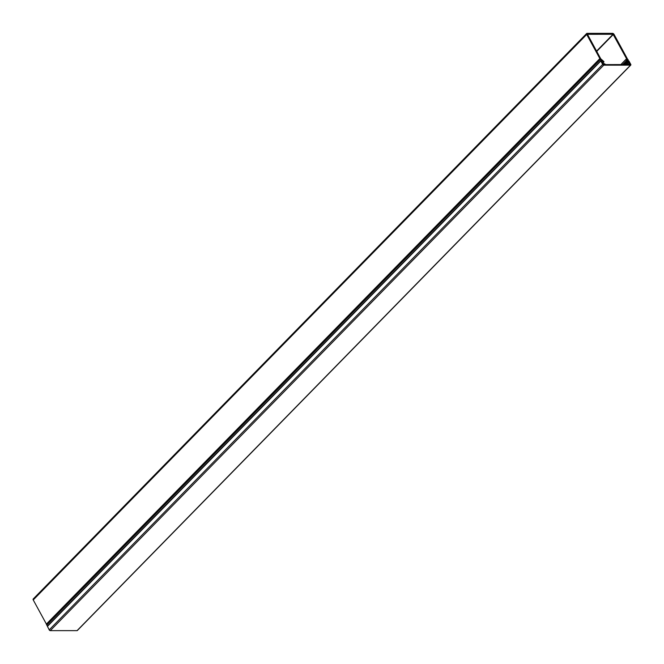 <?xml version="1.0" encoding="UTF-8"?>
<svg xmlns="http://www.w3.org/2000/svg" width="664" height="664" viewBox="0 0 664 664"><rect width="100%" height="100%" fill="white"/><g stroke="black" fill="none" stroke-linecap="round" stroke-linejoin="round"><path stroke-width="1" d="M627.065 61.246L628.841 61.735L629.87 63.636A1.179 0.647 -135.6 0 1 629.912 64.458A1.179 0.647 -135.6 0 1 629.58 64.582L627.92 64.2L629.231 63.802L628.501 62.308L626.335 61.295L626.567 58.756L613.055 34.262L587.474 34.304L600.737 58.772L603.875 61.561L603.891 62.059L602.671 62.316L603.393 63.644L604.788 63.835L605.336 64.549L604.074 64.591A1.179 0.647 -135.6 0 1 602.746 63.644L601.7 61.42L602.887 61.188L600.38 59.196A1.179 0.647 -135.6 0 1 599.858 58.59L586.71 34.47A1.369 0.747 -135.6 0 1 586.669 33.507A1.369 0.747 -135.6 0 1 587.042 33.366L612.557 33.358A1.369 0.747 -135.6 0 1 614.092 34.453L627.248 58.573A1.179 0.647 -135.6 0 1 627.389 59.187L627.065 61.246M33.582 598.853A1.369 0.747 44.4 0 0 33.2 598.986A1.369 0.747 44.4 0 0 33.241 599.949L46.397 624.069L599.858 58.59M46.721 624.509A1.179 0.647 -135.6 0 1 46.397 624.069M627.289 60.856L628.634 61.362L630.227 64.582L603.427 64.591L601.509 61.37L602.306 60.872L599.982 59.229L601.177 60.499L600.812 60.997L602.68 64.408A0.946 0.515 44.4 0 0 603.734 65.163L630.534 65.147A0.946 0.515 44.4 0 0 630.8 65.055A0.946 0.515 44.4 0 0 630.767 64.391L628.908 60.98L627.995 60.416L628.127 59.652L627.588 59.22L627.065 61.088M47.6 625.878L46.762 624.724M600.754 60.797L47.335 626.144L49.211 629.887A0.946 0.515 44.4 0 0 50.273 630.642L77.074 630.634A0.946 0.515 44.4 0 0 77.331 630.534A0.946 0.515 44.4 0 0 77.422 630.269M627.297 64.582L627.862 64.001M596.562 51.111L613.055 34.262M613.32 34.453L596.72 51.41M586.71 34.47L33.241 599.949M620.865 64.582L626.567 58.756M626.6 58.88L621.014 64.582M603.701 62.134L602.97 62.872M622.666 64.582L626.252 60.93M624.857 64.582L627.272 62.117M626.476 61.553L623.504 64.582M625.828 64.582L628.235 62.117M623.114 64.582L626.335 61.295M628.501 62.308L626.276 64.582M630.534 65.147L77.074 630.634M603.734 65.163L50.273 630.642M602.68 64.408L49.211 629.887M600.812 60.997L47.351 626.476M46.679 625.148L600.148 59.66M627.214 64.582L627.903 63.868M33.2 598.986L586.669 33.507M603.012 62.955L603.891 62.059M46.513 624.716L599.982 59.229M630.8 65.055L77.331 630.534M47.335 626.144L600.804 60.665"/></g></svg>

